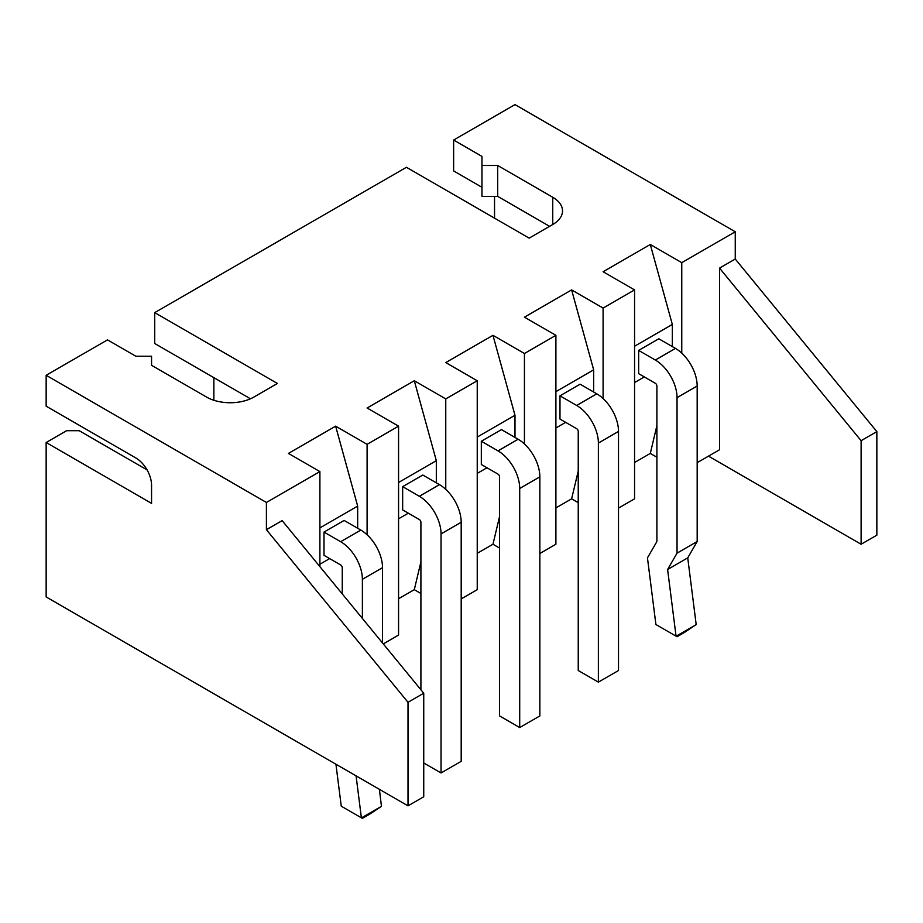 <?xml version="1.0" encoding="UTF-8"?>
<svg xmlns="http://www.w3.org/2000/svg" width="923" height="923" viewBox="0 0 923 923"><rect width="100%" height="100%" fill="white"/><g stroke="black" fill="none" stroke-linecap="round" stroke-linejoin="round"><path stroke-width="1.38" d="M681.762 353.117L681.762 262.663L735.25 231.777L735.25 259.028L719.525 268.108L719.525 449.778L697.177 462.677M367.1 534.786L367.1 444.332L398.563 426.161L398.563 635.082L383.287 643.908M398.563 598.75L414.3 589.67L420.911 593.477M445.763 489.375L445.763 398.909L477.237 380.749L477.237 589.67L461.188 598.935M477.237 553.339L492.963 544.247L499.574 548.066M524.437 443.951L524.437 353.497L555.9 335.326L555.9 544.247L539.851 553.512M555.9 507.915L571.625 498.835L578.236 502.643M603.1 398.54L603.1 308.074L634.562 289.914L634.562 498.835L618.514 508.1M634.562 462.504L650.3 453.412L656.899 457.231M681.762 262.663L650.3 244.491L672.325 324.435L672.325 346.598M656.899 425.618L650.3 453.412M634.562 382.56L644.312 376.93M634.562 289.914L603.1 271.743L650.3 244.491M603.1 308.074L571.625 289.914L593.662 369.846L593.662 392.01M578.236 471.042L571.625 498.835M555.9 427.984L565.649 422.353M555.9 335.326L524.437 317.166L571.625 289.914M524.437 353.497L492.963 335.326L514.988 415.269L514.988 437.433M499.574 516.453L492.963 544.247M477.237 473.395L486.986 467.765M477.237 380.749L445.763 362.577L492.963 335.326M445.763 398.909L414.3 380.749L436.325 460.681L436.325 482.844M420.911 561.876L414.3 589.67M398.563 518.818L408.324 513.188M398.563 426.161L367.1 408.001L414.3 380.749M367.1 444.332L335.637 426.161L357.663 506.092L357.663 528.256M319.9 564.23L329.661 558.6M319.9 566.653L319.9 471.584L288.438 453.412L335.637 426.161M319.9 471.584L266.412 502.458L266.412 529.71L282.15 520.63L423.738 693.219L423.738 796.768L408.012 805.848L46.15 596.939L46.15 442.509L66.606 430.706L79.193 430.706L147.069 469.888M719.525 268.108L861.113 440.698L861.113 544.247L708.506 456.147M735.25 259.028L876.85 431.618L876.85 535.167L861.113 544.247M861.113 440.698L876.85 431.618M735.25 231.777L514.988 104.611L453.631 140.042L453.631 170.917L481.956 187.277M266.412 502.458L46.15 375.292L107.506 339.872L135.831 356.22L151.557 356.22L151.557 365.3L206.625 397.098A33.378 19.268 180 0 0 253.825 397.098L277.419 383.472L154.706 312.62L406.432 167.294L529.156 238.134L552.75 224.508A33.378 19.268 0 0 0 562.522 210.894A33.378 19.268 0 0 0 552.75 197.268L497.682 165.471L481.956 165.471L481.956 156.391L453.631 140.042M634.562 346.229L672.325 324.435M638.658 350.405L655.33 360.039L675.463 348.409L658.791 338.787L638.658 350.405L638.658 373.665L655.33 383.287A2.227 1.281 60 0 1 656.899 386.022L656.899 541.524L647.461 557.873L655.907 624.525L676.051 636.143L667.606 569.503L687.739 557.873L696.184 624.525L684.589 632.359L677.044 636.72L676.132 636.201L696.127 624.663M555.9 391.652L593.662 369.846M580.129 384.199L559.984 395.829L559.984 419.077L576.667 428.71A2.227 1.281 60 0 1 578.236 431.433L578.236 670.513L598.381 682.132L618.514 670.513L618.514 431.433A30.701 17.733 60 0 0 596.8 393.833L580.129 384.199M477.237 437.064L514.988 415.269M481.321 441.24L481.321 464.5L498.005 474.122A2.227 1.281 60 0 1 499.574 476.845L499.574 715.925L519.707 727.555L539.851 715.925L539.851 476.845A30.701 17.733 60 0 0 518.138 439.244L501.466 429.61L481.321 441.24L498.005 450.874A30.701 17.733 60 0 1 519.707 488.475L519.707 727.555M398.563 482.487L436.325 460.681M402.659 486.663L419.33 496.286L439.475 484.656L422.792 475.033L402.659 486.663L402.659 509.911L419.33 519.545A2.227 1.281 60 0 1 420.911 522.268L420.911 689.758M319.9 527.898L357.663 506.092M323.996 532.075L340.668 541.709L360.812 530.079L344.129 520.445L323.996 532.075L323.996 555.334L340.668 564.957A2.227 1.281 60 0 1 342.248 567.68L342.248 593.881M266.412 529.71L408.012 702.299L423.738 693.219M408.012 702.299L408.012 805.848M46.15 442.509L151.557 503.37L151.557 485.21A22.244 12.841 60 0 0 135.831 457.958L46.15 406.178L46.15 375.292M494.543 196.357L494.543 218.151M213.859 400.27L213.859 377.657L250.468 398.794L154.706 343.506L154.706 312.62M481.956 165.471L481.956 196.357L497.682 196.357L549.6 226.331M497.682 165.471L497.682 196.357M675.463 348.409A30.701 17.733 60 0 1 697.177 386.022L697.177 541.524L687.739 557.873M655.33 360.039A30.701 17.733 60 0 1 677.044 397.64L677.044 553.154L667.606 569.503M559.984 395.829L576.667 405.451A30.701 17.733 60 0 1 598.381 443.063L598.381 682.132M439.475 484.656A30.701 17.733 60 0 1 461.188 522.268L461.188 761.348L441.044 772.966L423.738 762.975M419.33 496.286A30.701 17.733 60 0 1 441.044 533.898L441.044 772.966M360.812 530.079A30.701 17.733 60 0 1 382.526 567.68L382.526 642.973M379.388 789.327L381.464 806.321L369.938 814.028L362.381 818.389L361.481 817.87L381.464 806.321M340.668 541.709A30.701 17.733 60 0 1 362.381 579.309L362.381 618.433M356.07 775.862L361.389 817.813L341.256 806.183L335.937 764.244M677.044 553.154L697.177 541.524M552.75 197.268L552.75 224.508M576.667 405.451L596.8 393.833M498.005 450.874L518.138 439.244M677.044 397.64L697.177 386.022M598.381 443.063L618.514 431.433M519.707 488.475L539.851 476.845M441.044 533.898L461.188 522.268M362.381 579.309L382.526 567.68"/></g></svg>
